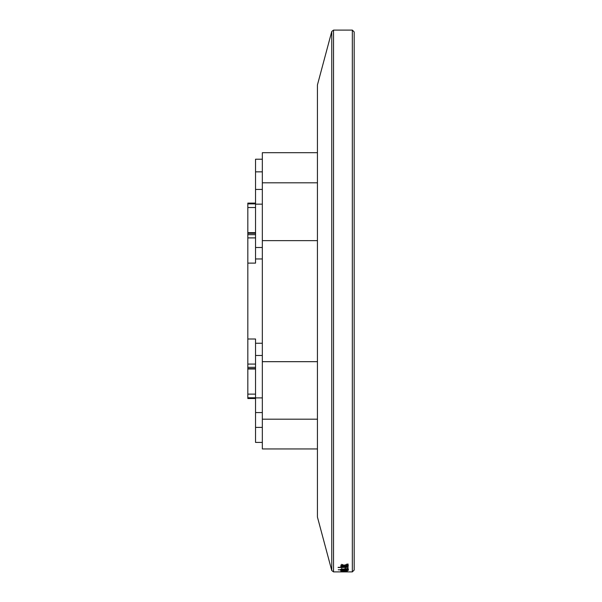 <?xml version="1.0" encoding="UTF-8"?>
<svg xmlns="http://www.w3.org/2000/svg" width="602" height="602" viewBox="0 0 602 602"><rect width="100%" height="100%" fill="white"/><g stroke="black" fill="none" stroke-linecap="round" stroke-linejoin="round"><path stroke-width="0.9" d="M317.435 448.941L262.337 448.941L262.337 152.697L317.435 152.697M255.541 234.66L247.828 234.66L247.828 338.994L255.541 338.994L255.541 442.417L262.337 442.417M262.337 159.214L255.541 159.214L255.541 263.119L247.828 263.119M247.828 338.994L247.828 398.516L255.541 398.516M255.541 367.34L247.828 367.34M255.541 203.107L247.828 203.107L247.828 234.66M262.337 247.49L255.541 247.49M262.337 355.489L255.541 355.489M255.541 203.867L247.828 203.867M255.541 397.764L247.828 397.764M262.337 171.841L255.541 171.841M317.435 301L317.435 517.065L331.762 570.538L331.762 31.462L317.435 84.935L317.435 301M338.294 571.9L352.336 571.9L352.336 30.1L333.538 30.1L333.538 571.9L338.557 571.892M340.852 571.855L348.204 571.87L340.852 571.855M347.121 570.801L340.852 571.117L347.286 570.944L340.852 570.711L347.113 570.711M345.443 570.154L348.347 570.32L344.525 570.598L340.709 570.312M340.724 570.312L343.08 570.041M343.087 570.049L341.77 570.312L344.502 570.493L347.286 570.32L345.45 570.147M348.332 569.627L341.906 569.642M348.332 569.725L341.906 569.906M340.852 569.906L338.234 569.778L340.852 569.778M345.841 569.439L347.286 569.229L346.142 569.033L342.816 569.56L340.724 569.244L345.962 568.875L348.332 569.236L345.841 569.439M346.76 568.476L348.197 568.559M348.204 568.476L346.76 568.642M338.098 567.332L348.204 567.332L338.098 567.52M340.852 566.813L341.906 566.813L340.709 566.444M340.724 566.414L348.204 566.03L341.77 566.49L348.204 566.994L340.852 566.994M344.502 565.556L347.286 565.195L345.578 564.623L348.347 565.195L344.525 565.782L340.709 565.188M340.724 565.225L343.08 564.646M343.087 564.653L341.77 565.188L344.502 565.564M346.76 564.104L348.204 564.104L346.76 564.352M352.336 30.1L354.172 31.936L354.172 570.064L352.336 571.9M342.952 571.9L339.28 571.892L342.952 571.9M344.525 571.802L347.286 571.712L344.525 571.772M344.525 571.554L347.286 571.306M341.763 571.411L347.286 571.403M341.77 570.493L341.77 571.411L344.532 571.494M348.332 570.32L348.332 569.402M341.77 570.312L341.77 569.402M347.286 570.32L347.286 569.402M347.286 569.229L347.286 568.318M345.48 569.071L345.48 568.16M341.77 569.236L341.77 568.326M341.906 566.813L341.906 565.918M343.734 566.241L343.734 565.346M341.77 566.49L341.77 565.587M344.525 565.782L344.525 564.887M341.77 565.188L341.77 564.292M347.286 565.195L347.286 564.3M262.337 240.642L317.435 240.642M262.337 361.674L317.435 361.674M262.337 343.253L255.541 343.253M262.337 258.95L255.541 258.95M255.541 237.903L247.828 237.903M255.541 364.075L247.828 364.075M262.337 204.146L255.541 204.146M262.337 397.899L255.541 397.899M255.541 207.517L247.828 207.517M255.541 232.665L247.828 232.665M255.541 394.129L247.828 394.129M255.541 368.996L247.828 368.996M262.337 427.39L255.541 427.39M345.074 569.206L345.074 568.303M262.337 182.812L317.435 182.812M262.337 419.188L317.435 419.188M255.541 233.29L247.828 233.29M262.337 189.427L255.541 189.427M262.337 412.573L255.541 412.573M255.541 368.65L247.828 368.65M333.538 571.9L331.762 570.538M333.538 30.1L331.762 31.462M348.332 569.018L348.332 569.928"/></g></svg>
